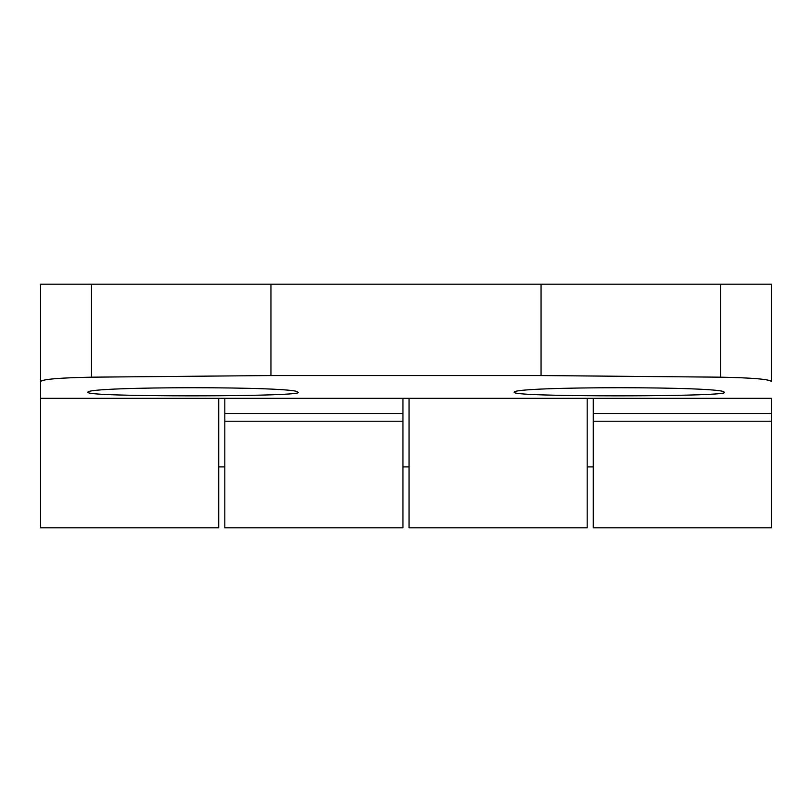 <?xml version="1.0" encoding="UTF-8"?>
<svg xmlns="http://www.w3.org/2000/svg" width="812" height="812" viewBox="0 0 812 812"><rect width="100%" height="100%" fill="white"/><g stroke="black" fill="none" stroke-linecap="round" stroke-linejoin="round"><path stroke-width="1.22" d="M771.4 381.437L771.4 284.2L40.6 284.2L40.6 381.437C42.924 379.214 59.885 377.793 91.482 377.174L270.944 375.55L541.056 375.55L720.518 377.174C752.085 377.793 769.045 379.214 771.4 381.437L771.4 327.185M543.045 394.916C603.549 396.784 732.728 395.809 724.111 392.206C725.278 386.228 513.072 386.228 514.189 392.206C513.428 393.373 523.05 394.277 543.045 394.916M40.6 381.437L40.6 398.306L771.4 398.306L771.4 527.8L593.267 527.8L593.267 421.225L771.4 421.225M116.745 394.916C177.249 396.784 306.428 395.809 297.811 392.206C298.978 386.228 86.772 386.228 87.889 392.206C87.128 393.373 96.75 394.277 116.745 394.916M587.177 398.306L587.177 527.8L409.045 527.8L409.045 398.306M218.732 398.306L218.732 527.8L40.6 527.8L40.6 327.185M224.822 398.306L224.822 527.8L402.955 527.8L402.955 398.306M541.056 284.2L541.056 375.55M270.944 284.2L270.944 375.55M593.267 398.306L593.267 421.225M91.482 284.2L91.482 377.174M224.822 413.531L402.955 413.531M224.822 421.225L402.955 421.225M593.267 413.531L771.4 413.531M720.518 284.2L720.518 377.174M402.955 466.9L409.045 466.9M218.732 466.9L224.822 466.9M587.177 466.9L593.267 466.9"/></g></svg>
